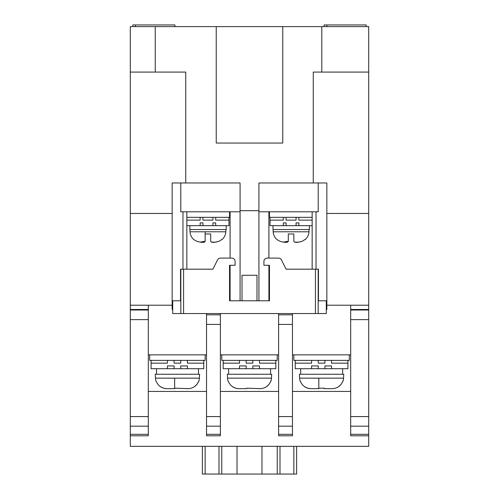 <?xml version="1.0" encoding="UTF-8"?>
<svg xmlns="http://www.w3.org/2000/svg" width="499" height="499" viewBox="0 0 499 499"><rect width="100%" height="100%" fill="white"/><g stroke="black" fill="none" stroke-linecap="round" stroke-linejoin="round"><path stroke-width="0.75" d="M277.219 239.776L279.995 241.291L277.219 239.776A11.09 11.09 0 0 1 273.184 231.786L273.065 229.54M304.945 239.776L304.945 239.776A11.09 11.09 0 0 0 308.987 231.786L309.106 229.54M293.855 233.975L293.855 241.291L293.855 233.975L288.31 233.975L293.855 233.975L293.855 241.291C294.366 242.714 297.136 242.714 302.169 241.291L304.945 239.545L302.169 241.291L299.063 242.14M299.026 242.146L294.466 242.14M279.995 241.291C285.029 242.714 287.798 242.714 288.31 241.291L288.31 233.975L288.31 241.291L283.12 242.14M194.055 239.776L196.831 241.291L194.055 239.776A11.09 11.09 0 0 1 190.013 231.786L189.894 229.54M221.781 239.776L221.781 239.776A11.09 11.09 0 0 0 225.816 231.786L225.935 229.54M210.69 233.975L210.69 241.291L210.69 233.975L205.145 233.975L210.69 233.975L210.69 241.291C211.202 242.714 213.971 242.714 219.005 241.291L221.781 239.545L219.005 241.291L215.892 242.14M215.861 242.146L211.302 242.14M196.831 241.291C201.864 242.714 204.634 242.714 205.145 241.291L205.145 233.975L205.145 241.291L199.956 242.14M300.292 381.461L300.292 381.461A11.09 11.09 0 0 1 299.606 378.155L299.4 374.25L343.755 374.25L343.549 378.155A11.09 11.09 0 0 1 342.863 381.461L341.11 384.28M341.079 384.33L338.765 386.55M324.35 388.652L332.116 388.665L324.369 388.665L324.35 388.185L318.805 388.185L324.35 388.185L324.35 388.652M318.805 378.155L318.805 388.652L310.49 388.652L318.786 388.665L318.805 388.185M300.473 381.461C302.363 385.846 305.7 388.241 310.49 388.652L307.297 388.047M307.241 388.029L304.396 386.557M228.211 381.461L228.211 381.461A11.09 11.09 0 0 1 227.525 378.155L227.319 374.25L271.681 374.25L271.475 378.155A11.09 11.09 0 0 1 270.789 381.461L269.036 384.28M268.998 384.33L266.684 386.55M260.035 388.665L246.731 388.185L260.59 388.652C265.356 388.259 268.693 385.858 270.608 381.461L270.789 381.461M228.392 381.461C230.282 385.846 233.619 388.241 238.41 388.652L235.222 388.047M235.166 388.029L232.322 386.557M156.137 381.461L156.137 381.461A11.09 11.09 0 0 1 155.451 378.155L155.245 374.25L199.6 374.25L199.394 378.155A11.09 11.09 0 0 1 198.708 381.461L196.955 384.28M196.924 384.33L194.61 386.55M187.961 388.665L174.65 388.185L188.51 388.652C193.275 388.259 196.618 385.858 198.527 381.461L198.708 381.461M156.318 381.461C158.208 385.846 161.545 388.241 166.335 388.652L163.142 388.047M163.086 388.029L160.241 386.557M296.075 222.885L298.845 222.885L298.845 225.66L296.075 225.66L296.075 222.885L298.845 222.885M283.32 222.885L286.095 222.885L283.32 222.885L283.32 225.66L270.015 225.66L270.015 220.115L283.32 220.115L283.32 217.339M212.905 222.885L215.68 222.885L215.68 225.66L212.905 225.66L212.905 222.885L215.68 222.885M200.155 222.885L202.925 222.885L200.155 222.885L200.155 225.66L186.851 225.66M324.905 365.935L331.561 365.935L324.905 365.935L324.905 368.705L347.915 368.705L347.915 360.39M311.601 365.935L318.25 365.935L311.601 365.935L311.601 368.705L324.905 368.705M252.825 365.935L259.48 365.935L252.825 365.935L252.825 368.705L246.175 368.705L246.175 365.935L239.52 365.935L246.175 365.935M180.75 365.935L187.399 365.935L180.75 365.935L180.75 368.705L174.095 368.705L174.095 365.935L167.439 365.935L174.095 365.935M366.21 26.615L366.21 24.95L326.845 24.95L326.845 26.615M220.39 426.19L220.39 435.795L206.53 435.795L206.53 426.19L220.39 426.19L220.39 313.54M292.47 426.19L292.47 435.795L278.61 435.795L278.61 426.19L292.47 426.19L292.47 313.54M326.29 309.486L326.845 309.486L326.845 300.785L318.462 300.785L318.462 269.186L286.095 269.186L281.467 259.935A3.325 3.325 0 0 0 278.492 258.095L267.239 258.095A3.325 3.325 0 0 0 263.915 261.42L263.915 265.3L269.46 265.3L269.46 300.785L268.905 300.785L268.905 265.3M230.095 265.3L230.095 300.785L229.54 300.785L229.54 265.3L235.085 265.3L235.085 261.42A3.325 3.325 0 0 0 231.761 258.095L220.508 258.095A3.325 3.325 0 0 0 217.533 259.935L212.905 269.186L180.538 269.186L180.538 300.785L172.155 300.785L172.155 309.486L172.71 309.486M278.61 313.54L278.61 426.19M292.47 324.431L278.61 324.431L278.61 314.825L292.47 314.825M206.53 313.54L206.53 426.19M316.035 269.186L316.035 211.801L312.149 211.801L312.149 269.186M268.905 258.095L268.905 211.801L269.46 211.801L269.46 217.339L312.149 217.339M186.851 269.186L186.851 211.801L182.965 211.801L182.965 269.186M186.851 211.801L230.095 211.801L230.095 258.095M350.685 354.845L292.47 354.845M278.61 354.845L220.39 354.845M206.53 354.845L148.315 354.845M316.035 211.801L318.219 211.801L318.219 182.965L326.845 182.965L313.26 182.965L313.26 72.081L368.705 72.081L368.705 305.22L326.845 305.22M312.149 211.801L269.46 211.801M318.219 182.965L258.925 182.965L258.925 300.785M258.925 211.801L268.905 211.801M326.845 300.785L326.845 182.965M318.462 300.785L325.897 300.785M240.075 300.785L240.075 182.965L180.781 182.965L180.781 211.801L182.965 211.801M230.095 211.801L240.075 211.801M258.925 210.69L240.075 210.69M324.076 26.615L324.076 24.95L326.845 24.95M368.705 305.22L368.705 309.486L350.685 309.486L350.685 305.22M350.685 309.486L350.685 416.584L368.705 416.584L368.705 309.486M174.924 26.615L174.924 24.95L132.79 24.95L132.79 26.615M282.765 143.045L216.235 143.045L216.235 26.615L282.765 26.615L282.765 143.045M172.155 300.785L172.155 182.965L180.781 182.965M368.705 26.615L368.705 72.081L368.705 26.615L321.799 26.615L321.799 72.081M326.845 213.46L368.705 213.46M368.705 416.584L368.705 434.305L350.685 434.305M350.685 416.584L350.685 435.795L368.705 435.795L368.705 434.305M135.56 24.95L135.56 26.615M172.155 182.965L185.74 182.965L185.74 72.081L155.245 72.081L155.245 26.615L216.235 26.615M282.765 26.615L321.799 26.615M155.245 26.615L130.295 26.615L130.295 426.19L148.315 426.19L148.315 305.22L172.155 305.22M130.295 305.22L148.315 305.22M148.315 426.19L148.315 435.795L130.295 435.795L130.295 426.19M368.705 435.795L368.705 446.331L130.295 446.331L130.295 435.795M155.245 72.081L130.295 72.081M172.155 213.46L130.295 213.46M151.085 360.39L151.085 363.16L167.439 363.16L167.439 360.39M174.095 360.39L174.095 363.16L180.75 363.16L180.75 360.39M187.399 360.39L187.399 363.16L203.76 363.16L203.76 360.39M203.76 363.16L203.76 368.705L187.399 368.705L187.399 365.935M167.439 365.935L167.439 368.705L151.085 368.705L151.085 363.16M187.399 368.705L180.75 368.705M174.095 368.705L167.439 368.705M156.536 368.705L156.536 374.25M174.631 388.665L166.884 388.665L174.631 388.665L174.65 388.185M174.65 378.155L174.65 388.652M205.145 354.845L205.145 360.39L149.7 360.39L149.7 354.845M223.165 360.39L223.165 363.16L239.52 363.16L239.52 360.39M246.175 360.39L246.175 363.16L252.825 363.16L252.825 360.39M259.48 360.39L259.48 363.16L275.835 363.16L275.835 360.39M275.835 363.16L275.835 368.705L259.48 368.705L259.48 365.935M239.52 365.935L239.52 368.705L223.165 368.705L223.165 363.16M259.48 368.705L252.825 368.705M246.175 368.705L239.52 368.705M228.617 368.705L228.617 374.25M238.965 388.665L246.712 388.665L246.731 388.185L246.731 388.652L238.965 388.665M277.219 354.845L277.219 360.39L221.781 360.39L221.781 354.845M332.116 388.665L332.665 388.652C337.436 388.259 340.773 385.858 342.682 381.461L342.863 381.461M300.691 368.705L300.691 374.25M318.25 368.705L318.25 365.935M318.25 360.39L318.25 363.16L324.905 363.16L324.905 360.39M331.561 360.39L331.561 363.16L347.915 363.16M331.561 368.705L331.561 365.935M295.24 360.39L295.24 363.16L311.601 363.16L311.601 360.39M295.24 363.16L295.24 368.705L311.601 368.705M349.3 354.845L349.3 360.39L293.855 360.39L293.855 354.845M229.54 211.801L229.54 217.339L186.851 217.339M215.68 217.339L215.68 220.115L228.985 220.115L228.985 217.339M186.851 220.115L200.155 220.115L200.155 217.339M228.985 220.115L228.985 225.66L215.68 225.66M212.905 225.66L202.925 225.66L202.925 222.885M202.925 217.339L202.925 220.115L212.905 220.115L212.905 217.339M202.925 225.66L200.155 225.66M205.145 241.291L205.145 231.786M189.832 225.66L189.832 229.54L226.215 229.54L226.215 225.66M298.845 217.339L298.845 220.115L312.149 220.115M270.015 217.339L270.015 220.115M312.149 225.66L298.845 225.66M296.075 225.66L286.095 225.66L286.095 222.885M286.095 217.339L286.095 220.115L296.075 220.115L296.075 217.339M286.095 225.66L283.32 225.66M288.31 241.291L288.31 233.975M272.997 229.54L272.997 225.66L272.997 229.54L309.38 229.54L309.38 225.66M172.71 300.785L172.71 313.54L326.29 313.54L326.29 300.785M180.538 300.785L173.103 300.785M269.46 300.785L229.54 300.785M242.015 300.785L242.015 275.28L256.985 275.28L256.985 300.785M292.47 391.441L350.685 391.441M220.39 391.441L278.61 391.441M148.315 391.441L206.53 391.441M279.995 446.331L279.995 474.05L202.369 474.05L202.369 446.331M261.975 474.05L261.975 446.331M237.025 474.05L237.025 446.331M221.781 446.331L221.781 474.05M279.995 474.05L296.631 474.05L296.631 446.331M277.219 474.05L277.219 446.331M273.184 231.786L308.987 231.786M190.013 231.786L225.816 231.786M299.606 378.155L343.549 378.155M227.525 378.155L271.475 378.155M155.451 378.155L199.394 378.155M220.39 434.305L206.53 434.305M292.47 434.305L278.61 434.305M220.39 314.825L206.53 314.825M220.39 324.431L206.53 324.431M220.39 416.584L206.53 416.584M368.705 310.022L350.685 310.022M278.61 416.584L292.47 416.584M350.685 426.19L368.705 426.19M368.705 319.628L350.685 319.628M148.315 309.486L130.295 309.486M148.315 310.022L130.295 310.022M148.315 434.305L130.295 434.305M148.315 319.628L130.295 319.628M148.315 416.584L130.295 416.584M315.43 313.54L315.43 269.186M318.181 269.186L318.181 313.54M180.819 313.54L180.819 269.186M183.57 269.186L183.57 313.54M205.145 446.331L205.145 474.05M219.005 474.05L219.005 446.331M293.855 474.05L293.855 446.331M198.49 374.25L198.49 368.705M270.57 374.25L270.57 368.705M342.645 374.25L342.645 368.705"/></g></svg>
